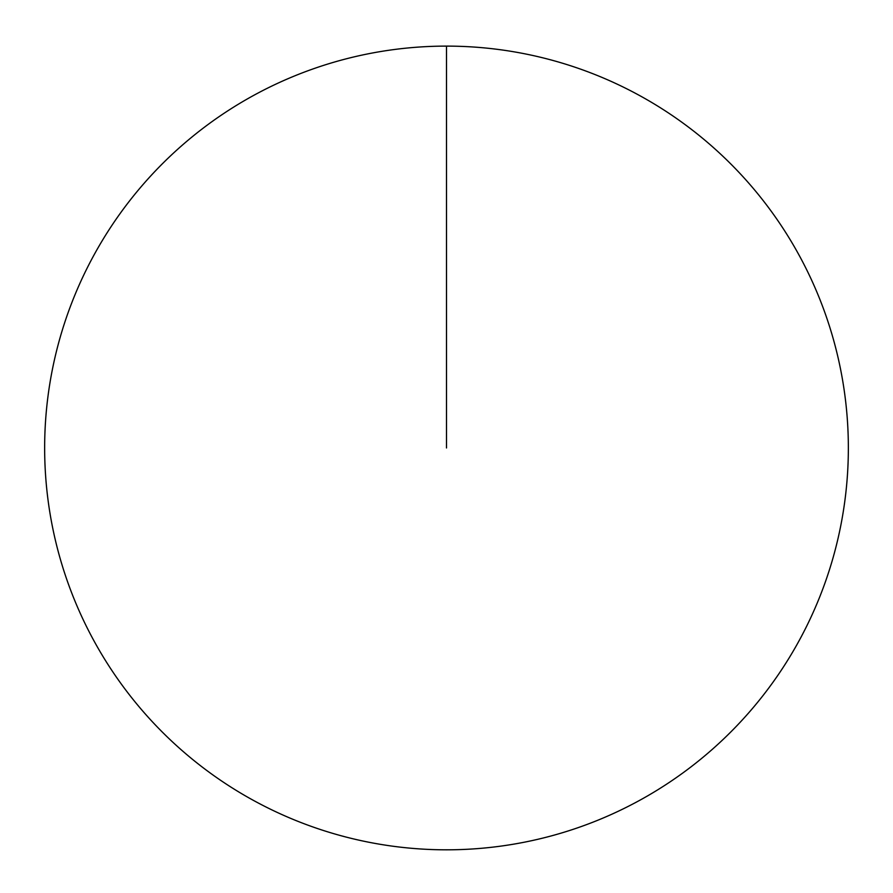 <?xml version="1.0" encoding="UTF-8"?>
<svg xmlns="http://www.w3.org/2000/svg" width="893" height="893" viewBox="0 0 893 893"><rect width="100%" height="100%" fill="white"/><g stroke="black" fill="none" stroke-linecap="round" stroke-linejoin="round"><path stroke-width="0.67" stroke-dasharray="4.46 3.35" d="M44.65 447.962A401.85 401.85 0 0 1 446.5 46.112A401.85 401.85 0 0 1 848.35 447.962A401.85 401.85 0 0 1 446.5 849.812A401.85 401.85 0 0 1 44.65 447.962M446.5 447.962L446.5 46.112"/><path stroke-width="1.34" d="M44.65 447.962A401.85 401.85 0 0 1 647.425 99.949A401.85 401.85 0 0 1 647.425 795.976A401.85 401.85 0 0 1 44.65 447.962M446.5 46.112L446.5 447.962"/></g></svg>
